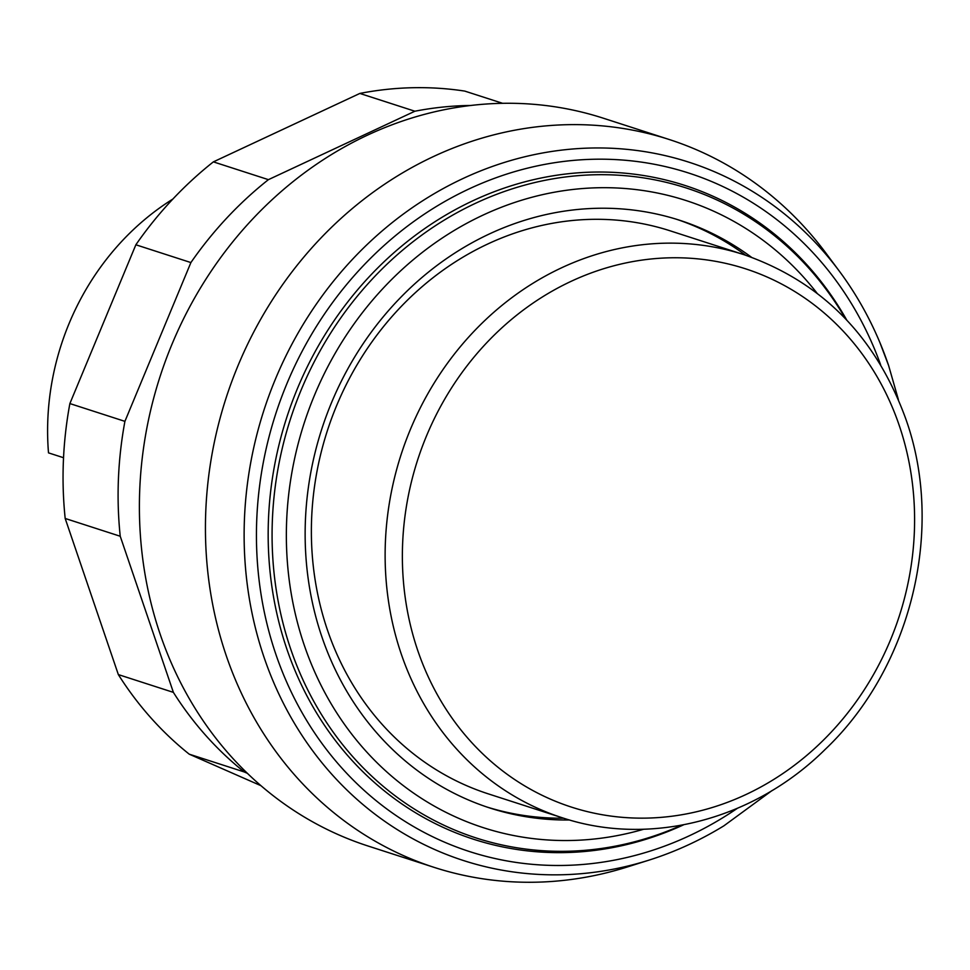 <?xml version="1.0" encoding="UTF-8"?>
<svg xmlns="http://www.w3.org/2000/svg" width="970" height="970" viewBox="0 0 970 970"><rect width="100%" height="100%" fill="white"/><g stroke="black" fill="none" stroke-linecap="round" stroke-linejoin="round"><path stroke-width="1.45" d="M502.618 103.317L464.775 91.095A369.485 330.661 107.9 0 0 359.834 93.435L213.376 161.869A369.485 330.661 107.9 0 0 135.861 244.779L69.876 403.568L124.912 421.356L190.896 262.567A369.485 330.661 -72.1 0 1 268.411 179.656L414.881 111.223A369.485 330.661 -72.1 0 1 470.935 105.463M135.861 244.779L190.896 262.567M213.376 161.869L268.411 179.656M359.834 93.435L414.881 111.223M247.374 773.332L244.27 771.962A369.485 330.661 -72.1 0 1 173.387 692.374L120.231 536.252A369.485 330.661 -72.1 0 1 124.912 421.356M69.876 403.568A369.485 330.661 107.9 0 0 65.184 518.465L118.34 674.587A369.485 330.661 107.9 0 0 189.235 754.175L244.27 771.962M189.235 754.175L260.93 785.676M118.34 674.587L173.387 692.374M65.184 518.465L120.231 536.252M888.593 365.496A366.915 328.357 107.9 0 0 879.984 342.774A366.915 328.357 107.9 0 0 839.389 271.236L825.906 253.109A382.447 342.264 107.9 0 0 669.312 139.534A382.447 342.264 107.9 0 0 433.59 156.485A382.447 342.264 107.9 0 0 205.434 528.347A382.447 342.264 107.9 0 0 434.099 867.362A382.447 342.264 107.9 0 0 627.554 866.901L649.088 860.099A366.915 328.357 107.9 0 0 689.634 844.264A366.915 328.357 107.9 0 0 723.862 825.846L772.023 790.562M669.312 139.534L603.255 118.182A382.447 342.264 107.9 0 0 367.533 135.133A382.447 342.264 107.9 0 0 139.389 507.007A382.447 342.264 107.9 0 0 368.042 846.01L434.099 867.362M487.025 807.052A308.799 276.365 107.9 0 0 563.667 818.207M751.423 257.22A308.799 276.365 107.9 0 0 679.691 220.275A308.799 276.365 107.9 0 0 489.353 233.964A308.799 276.365 107.9 0 0 305.138 534.227A308.799 276.365 107.9 0 0 489.765 807.962A308.799 276.365 107.9 0 0 569.56 819.989M846.737 320.051A343.55 307.454 107.9 0 0 473.117 200.657A343.55 307.454 107.9 0 0 286.514 648.045A343.55 307.454 107.9 0 0 683.607 824.815M880.627 364.793A356.524 319.057 107.9 0 0 469.116 188.895A356.524 319.057 107.9 0 0 275.795 654.107A356.524 319.057 107.9 0 0 737.273 808.374M839.389 271.236A366.915 328.357 107.9 0 0 463.005 178.529A366.915 328.357 107.9 0 0 264.046 657.308A366.915 328.357 107.9 0 0 649.088 860.099M743.954 254.673L670.197 230.836A295.838 264.762 107.9 0 0 487.861 243.955A295.838 264.762 107.9 0 0 311.37 531.608A295.838 264.762 107.9 0 0 488.249 793.848L562.006 817.686C650.045 847.089 754.029 819.893 825.227 749.361C911.157 667.796 945.071 529.499 906.004 419.513C876.104 336.881 822.087 281.943 743.954 254.673A295.838 264.762 107.9 0 0 561.618 267.781A295.838 264.762 107.9 0 0 401.192 653.816A295.838 264.762 107.9 0 0 562.006 817.686M172.878 199.044A252.806 226.24 107.9 0 0 48.5 452.869L63.535 457.719M745.615 255.207A308.799 276.365 107.9 0 0 676.927 219.402M816.995 293.146A329.545 294.928 107.9 0 0 482.951 215.146A329.545 294.928 107.9 0 0 304.253 645.171A329.545 294.928 107.9 0 0 643.74 829.229M845.452 318.693A341.549 305.659 107.9 0 0 475.821 203.154A341.549 305.659 107.9 0 0 290.624 648.833A341.549 305.659 107.9 0 0 681.777 825.155M899.238 425.466A282.876 253.158 -72.1 0 1 745.845 794.588A282.876 253.158 -72.1 0 1 417.73 650.446A282.876 253.158 -72.1 0 1 571.124 281.324A282.876 253.158 -72.1 0 1 899.238 425.466M879.984 342.774L888.617 365.557L898.378 399.567"/></g></svg>
